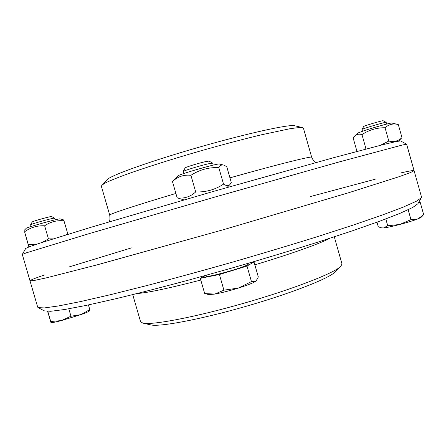 <?xml version="1.0" encoding="UTF-8"?>
<svg xmlns="http://www.w3.org/2000/svg" width="446" height="446" viewBox="0 0 446 446"><rect width="100%" height="100%" fill="white"/><g stroke="black" fill="none" stroke-linecap="round" stroke-linejoin="round"><path stroke-width="0.67" d="M38.133 307.617L44.305 310.856L50.643 311.291L64.519 309.53L86.173 305.404L115.285 298.865C138.109 293.351 163.414 286.867 191.2 279.402L233.999 267.433C262.95 259.037 290.452 250.752 316.504 242.574L351.337 231.179L379.49 221.294L400.04 213.322L412.74 207.462L417.885 203.738L421.403 197.717L416.274 201.28L403.357 207.055L382.328 215.028L353.416 225.013L317.563 236.614C290.703 244.977 262.348 253.49 232.483 262.142C202.573 270.627 174.012 278.438 146.806 285.574L110.251 294.739L80.442 301.591L58.381 305.973L44.371 307.924L38.133 307.617L37.687 307.155L29.999 280.813L34.108 280.506L46.495 277.825L97.25 264.824L223.201 229.768L348.588 192.75L398.523 176.884L410.448 172.591L414.094 170.679C413.721 170.233 409.428 170.952 401.21 172.831M44.41 275.004C34.944 278.232 30.138 280.166 29.999 280.813L22.3 254.437L26.431 252.804L89.055 233.659L213.902 197.344L339.027 161.982L402.275 145.034L406.629 144.214L421.531 197.093L421.403 197.717M131.408 247.887L69.509 266.82M375.22 179.22L310.65 196.491M132.735 294.633L140.568 321.694L142.815 323.094L150.676 324.878C159.189 327.135 199.652 319.643 245.222 306.558C290.803 293.507 329.081 278.416 335.108 271.993L340.828 266.312L341.993 263.937L334.294 236.837M142.815 323.094C151.501 325.441 194.93 317.279 244.235 303.124C293.552 289.002 334.706 272.907 340.828 266.312M406.629 144.214L400.525 140.919L396.015 141.577L383.554 144.515L333.864 157.633L212.296 191.73L91.129 227.237L42.036 242.44L29.91 246.554L25.74 248.389L22.306 254.415M414.094 170.679L410.448 172.591L398.523 176.884L348.588 192.75L223.201 229.768L97.25 264.824L46.495 277.825L34.108 280.506L29.999 280.813M229.946 177.843C278.678 164.134 312.523 155.76 311.682 157.237L303.419 128.147L302.628 127.64L294.711 125.75C289.627 124.105 248.11 133.137 199.49 147.085C150.871 161.017 110.876 175.362 107.436 179.454L101.32 186.099L109.727 215.145C108.701 214.331 134.463 205.751 175.886 193.458M302.628 127.64C300.398 127.405 296.099 127.785 289.738 128.788L261.696 134.731C243.416 139.124 223.05 144.515 200.583 150.899C171.208 159.367 143.512 168.181 124.936 174.91C116.423 178.088 109.939 180.736 105.496 182.866L101.721 185.252M24.095 230.465L26.264 228.291C26.442 227.427 59.563 218.2 60.032 218.88L63.12 219.638L63.99 220.826C56.988 220.129 50.537 221.785 44.639 225.787C37.219 225.475 30.529 227.477 24.575 231.792L28.823 246.733L28.366 244.782L37.352 243.984M65.618 235.009L67.725 233.682L67.786 234.34M42.114 242.418L48.452 238.883L53.186 238.883M63.99 220.826L67.725 233.682M44.639 225.787L48.452 238.883M24.575 231.792L28.366 244.782M31.086 226.512L30.596 224.784L32.251 224.082C37.598 222.164 54.579 217.631 54.535 218.127L55.042 219.839M54.535 218.127L51.597 216.522C51.591 216.109 37.91 219.744 33.589 221.311L32.246 221.896L30.596 224.784M61.319 320.602L70.97 316.225L80.966 314.608L61.319 320.602C55.627 322.068 52.227 322.72 51.117 322.553L50.744 321.499L61.319 320.602M89.791 309.608L89.395 310.979C88.665 311.654 85.855 312.863 80.966 314.608L89.791 309.608L88.431 304.925M47.583 311.375L50.956 322.519M47.794 311.38L50.744 321.499M68.807 308.799L70.97 316.225M177.837 175.941C178.277 174.52 218.328 163.052 219.449 164.028L223.636 165.059C221.846 164.524 220.235 165.377 218.802 167.624C208.734 167.2 199.44 169.759 190.921 175.306C183.769 174.514 177.62 176.61 172.474 181.594L177.837 175.941M183.925 199.903L177.14 197.818C184.014 198.844 190.197 196.887 195.699 191.947C205.901 192.282 215.178 189.684 223.535 184.137C226.429 185.999 228.597 186.082 230.047 184.388L231.312 182.615L226.741 166.631L223.636 165.059M172.474 181.594L177.14 197.818M190.921 175.306L195.699 191.947M218.802 167.624L223.535 184.137M183.68 173.583L183.122 171.554C182.955 170.93 199.284 165.873 207.881 163.905L212.642 163.102L213.244 165.12M212.642 163.102L209.001 161.084L205.121 161.714C198.18 163.281 185.045 167.361 185.14 167.913L183.122 171.554M256.104 280.952L258.318 276.972L254.014 261.93L250.535 262.649M238.359 288.066L251.449 281.604L255.558 281.404C253.016 283.026 247.285 285.245 238.359 288.066C229.222 290.87 221.367 292.871 214.799 294.076L223.903 290.162L238.359 288.066M204.692 293.591L214.799 294.076L208.823 294.583L204.692 293.591L200.299 278.321L219.404 274.507L223.903 290.162M219.404 274.507L247 266.067L251.449 281.604M247 266.067L254.014 261.93M205.818 275.383L200.299 278.321M206.119 275.299L206.364 276.141C205.757 277.696 230.097 271.547 242.184 267.048C246.354 265.515 248.416 264.523 248.377 264.065L248.166 263.341M354.52 136.314L357.664 133.075L364.466 130.555C374.506 127.261 391.348 122.617 391.744 123.024L398.295 124.54C393.3 123.23 388.879 124.3 385.043 127.74C376.619 127.684 368.931 129.976 361.974 134.614C358.84 133.694 356.354 134.263 354.52 136.314L353.16 137.976L356.8 150.832L357.803 151.116M364.226 149.488L365.703 147.816L361.974 134.614M380.432 145.296L388.795 141.053C393.935 142.235 398.328 141.087 401.974 137.602L398.652 141.064M385.043 127.74L388.795 141.053M398.295 124.54L401.974 137.602M362.464 131.219L361.985 129.479C361.7 128.916 386.013 121.725 386.141 122.338L383.17 120.743C383.019 120.225 363.457 126.023 363.646 126.525L361.985 129.479M376.987 222.208L378.269 226.735L380.99 227.772L383.432 227.984L380.99 227.772M387.736 225.765L399.8 224.472C392.224 226.445 386.766 227.611 383.432 227.984L387.736 225.765L385.807 218.941M423.003 215.446L421.007 217.397L417.885 218.919L423.7 214.738L420.238 202.439L418.487 202.707M410.961 219.644L417.885 218.919C413.47 220.586 407.443 222.442 399.8 224.472L410.961 219.644L408.168 209.748M418.214 203.175L420.238 202.439M137.223 293.518C147.604 292.782 168.794 288.294 200.795 280.055M254.85 264.84C291.612 253.774 320.825 243.287 329.895 238.27M311.682 157.237C313.248 160.521 314.608 162.305 315.768 162.589M109.103 221.852C109.933 220.999 110.14 218.763 109.727 215.145M29.191 246.822L28.823 246.733M227.031 187.51L230.047 184.388M386.643 124.083L386.158 122.355"/></g></svg>
